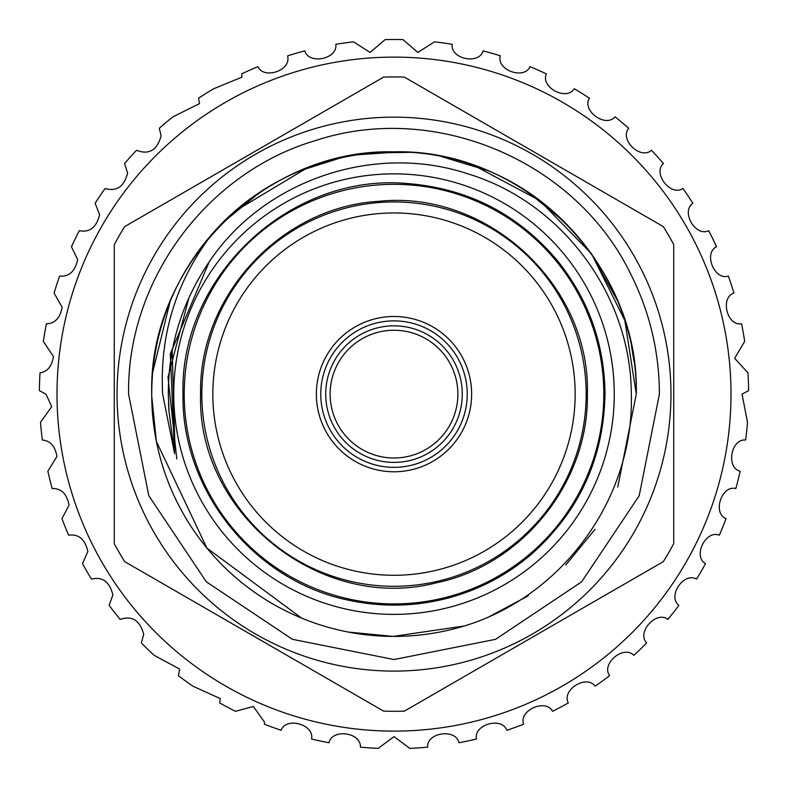 <?xml version="1.0" encoding="UTF-8"?>
<svg xmlns="http://www.w3.org/2000/svg" width="788" height="788" viewBox="0 0 788 788"><rect width="100%" height="100%" fill="white"/><g stroke="black" fill="none" stroke-linecap="round" stroke-linejoin="round"><path stroke-width="1.18" d="M603.795 394.118A209.795 209.795 0 0 1 394 603.913A209.795 209.795 0 0 1 184.205 394.118A209.795 209.795 0 0 1 394 184.323A209.795 209.795 0 0 1 603.795 394.118M462.28 394.118A68.28 68.28 0 0 0 394 325.838A68.28 68.28 0 0 0 325.72 394.118A68.28 68.28 0 0 0 394 462.398A68.28 68.28 0 0 0 462.28 394.118M457.877 394.118A63.877 63.877 0 0 0 394 330.241A63.877 63.877 0 0 0 330.123 394.118A63.877 63.877 0 0 0 394 457.995A63.877 63.877 0 0 0 457.877 394.118M320.765 394.118A73.235 73.235 0 0 0 394 467.353A73.235 73.235 0 0 0 467.235 394.118A73.235 73.235 0 0 0 394 320.883A73.235 73.235 0 0 0 320.765 394.118M471.638 394.118A77.638 77.638 0 0 1 394 471.766A77.638 77.638 0 0 1 316.362 394.118A77.638 77.638 0 0 1 394 316.481A77.638 77.638 0 0 1 471.638 394.118M575.161 394.118A181.161 181.161 0 0 1 394 575.279A181.161 181.161 0 0 1 212.839 394.118A181.161 181.161 0 0 1 394 212.957A181.161 181.161 0 0 1 575.161 394.118M586.173 394.118A192.173 192.173 0 0 1 394 586.292A192.173 192.173 0 0 1 201.827 394.118A192.173 192.173 0 0 1 394 201.945A192.173 192.173 0 0 1 586.173 394.118M257.971 66.635C263.497 79.558 290.811 70.871 287.728 56.746L287.699 55.81A354.62 354.62 0 0 1 304.867 50.885C308.847 65.069 337.944 58.933 335.816 44.305A354.62 354.62 0 0 1 353.507 41.823L370.104 52.451L385.066 39.617A354.62 354.62 0 0 1 402.934 39.617L417.886 52.451L434.493 41.823A354.62 354.62 0 0 1 452.184 44.305C450.046 58.883 479.124 65.108 483.133 50.885A354.62 354.62 0 0 1 500.301 55.81C496.154 69.945 524.079 80.159 530.029 66.635A354.62 354.62 0 0 1 546.35 73.895C540.282 87.32 566.513 101.317 574.285 88.748A354.62 354.62 0 0 1 589.434 98.214C581.554 110.665 605.588 128.178 615.034 116.811A354.62 354.62 0 0 1 628.716 128.296C619.181 139.525 640.536 160.21 651.469 150.272A354.62 354.62 0 0 1 663.427 163.549C652.425 173.34 670.696 196.803 682.9 188.48A354.62 354.62 0 0 1 692.888 203.284C680.635 211.46 695.459 237.227 708.707 230.687A354.62 354.62 0 0 1 716.538 246.743C703.26 253.125 714.361 280.705 728.398 276.076A354.62 354.62 0 0 1 733.914 293.067C719.877 297.539 727.029 326.399 741.567 323.769A354.62 354.62 0 0 1 744.67 341.362L734.623 358.313L747.979 372.822A354.62 354.62 0 0 1 748.6 390.671L742.04 394.118L747.497 422.289A354.62 354.62 0 0 1 745.625 440.059C730.988 438.433 725.778 467.708 740.139 471.214A354.62 354.62 0 0 1 735.815 488.55C721.542 484.906 712.313 513.165 726.034 518.642A354.62 354.62 0 0 1 719.345 535.2C705.713 529.605 692.642 556.308 705.477 563.637A354.62 354.62 0 0 1 696.543 579.111C683.826 571.664 667.17 596.289 678.852 605.342A354.62 354.62 0 0 1 667.85 619.417C656.296 610.276 636.369 632.34 646.682 642.929A354.62 354.62 0 0 1 633.838 655.33C623.663 644.683 600.86 663.752 609.597 675.671A354.62 354.62 0 0 1 595.147 686.171C586.558 674.203 561.322 689.924 568.315 702.935A354.62 354.62 0 0 1 552.546 711.318C545.7 698.276 518.524 710.333 523.636 724.192A354.62 354.62 0 0 1 506.851 730.299C501.897 716.43 473.302 724.586 476.445 739.016A354.62 354.62 0 0 1 458.971 742.739C455.986 728.309 426.535 732.407 427.638 747.142A354.62 354.62 0 0 1 409.819 748.383L394.01 736.622L378.181 748.383A354.62 354.62 0 0 1 360.362 747.142C361.475 732.446 332.034 728.27 329.029 742.739A354.62 354.62 0 0 1 311.555 739.016C314.707 724.625 286.133 716.39 281.149 730.299A354.62 354.62 0 0 1 264.364 724.192L264.492 722.104L253.362 706.481L235.454 711.318A354.62 354.62 0 0 1 219.685 702.935L220.266 698.592L192.853 686.171A354.62 354.62 0 0 1 178.403 675.671L179.743 669.15L154.162 655.33A354.62 354.62 0 0 1 141.318 642.929L143.712 634.35C139.939 620.314 132.079 615.339 120.15 619.417A354.62 354.62 0 0 1 109.148 605.342L112.881 594.881C109.581 581.692 102.44 576.432 91.457 579.111A354.62 354.62 0 0 1 82.523 563.637L87.832 551.501C85.045 539.219 78.652 533.781 68.654 535.2A354.62 354.62 0 0 1 61.966 518.642L69.068 505.069C66.783 493.741 61.149 488.235 52.185 488.55A354.62 354.62 0 0 1 47.861 471.214L56.953 456.459C55.15 446.175 50.294 440.709 42.375 440.059A354.62 354.62 0 0 1 40.503 422.289L51.712 406.647L45.96 394.118L39.4 390.671A354.62 354.62 0 0 1 40.021 372.822C47.398 371.759 51.88 366.341 53.466 356.59L43.33 341.362A354.62 354.62 0 0 1 46.433 323.769C54.864 323.582 60.105 318.086 62.163 307.261L54.086 293.067A354.62 354.62 0 0 1 59.602 276.076C69.078 276.933 75.087 271.446 77.638 259.626L71.462 246.743A354.62 354.62 0 0 1 79.293 230.687C89.783 232.716 96.55 227.358 99.593 214.612L95.112 203.284A354.62 354.62 0 0 1 105.1 188.48C116.565 191.839 124.061 186.707 127.607 173.084L124.573 163.549A354.62 354.62 0 0 1 136.531 150.272C148.893 155.118 157.088 150.311 161.126 135.861L159.284 128.296A354.62 354.62 0 0 1 172.966 116.811L199.492 103.661L198.566 98.214A354.62 354.62 0 0 1 213.715 88.748L241.965 77.126L241.65 73.895A354.62 354.62 0 0 1 257.971 66.635M57.002 394.118A336.998 336.998 0 0 0 394 731.116A336.998 336.998 0 0 0 730.998 394.118A336.998 336.998 0 0 0 394 57.12A336.998 336.998 0 0 0 57.002 394.118M670.972 394.118A276.972 276.972 0 0 1 394 671.1A276.972 276.972 0 0 1 117.028 394.118A276.972 276.972 0 0 1 394 117.146A276.972 276.972 0 0 1 670.972 394.118M114.27 543.621L114.27 244.625A317.17 317.17 0 0 1 124.662 226.619L383.608 77.116A317.17 317.17 0 0 1 404.392 77.116L663.338 226.619A317.17 317.17 0 0 1 673.73 244.625L673.73 543.621A317.17 317.17 0 0 1 663.338 561.617L404.392 711.121A317.17 317.17 0 0 1 383.608 711.121L124.662 561.617A317.17 317.17 0 0 1 114.27 543.621M151.72 396.088L156.349 441.27M156.379 441.408L206.87 548.024L301.538 618.068M348.434 632.084L393.192 636.409L464.349 625.967M487.289 617.723L528.334 595.758M565.735 565.026L595.029 529.349M617.762 487.023L636.28 394.118C637.61 295.687 572.078 200.841 479.399 167.381C387.597 131.527 276.115 159.137 211.716 234.519C175.951 281.809 159.59 335.008 162.643 394.118L174.611 453.691L169.006 411.513L168.307 394.118C168.366 346.119 182.008 302.021 209.234 261.813C264.187 179.644 374.911 142.717 468.121 173.931C562.494 202.427 631.099 295.914 631.316 394.118C634.241 494.628 566.897 591.128 471.51 623.672A242.28 242.28 0 0 1 211.716 234.519M151.848 386.199L151.72 394.118C148.4 264.699 264.472 148.459 394.069 151.838C523.439 148.449 639.698 264.807 636.28 394.118L624.835 320.499L591.542 253.844L539.593 200.457L473.893 165.391M399.23 151.897L355.329 154.941M306.956 168.011L235.474 210.898M634.104 361.682L631.513 346.287M617.831 301.38L590.921 252.968M563.893 221.379L528.531 192.617M486.954 170.375L441.103 156.457M409.74 152.35L370.774 152.951M341.992 157.482L300.898 170.435M259.469 192.617L222.708 222.768M206.367 240.833L192.085 260.207M170.1 301.538L152.695 372.33M636.28 394.118C639.551 264.532 523.518 148.518 393.892 151.838C264.591 148.499 148.311 264.738 151.72 394.118M614.256 394.118A220.256 220.256 0 0 1 394 614.384A220.256 220.256 0 0 1 173.744 394.118A220.256 220.256 0 0 1 394 173.862A220.256 220.256 0 0 1 614.256 394.118M176.778 458.911L168.002 377.176L188.943 297.706L168.002 377.176L176.778 458.911M175.025 450.086L172.188 350.975L175.025 450.086M174.611 453.691L170.306 353.842L209.234 261.813M182.993 394.118C181.201 491.407 255.588 582.765 351.212 600.742C383.135 607.252 414.892 606.504 446.471 598.496C478.011 590.301 506.201 575.654 531.043 554.575C579.111 511.885 603.766 458.399 605.007 394.118C604.495 343.657 588.35 298.829 556.584 259.616C517.292 213.676 467.511 188.312 407.248 183.525C290.043 172.838 179.684 276.47 182.993 394.118M587.385 394.118C588.961 482.207 522.493 565.163 436.188 582.854C320.657 612.887 196.507 513.441 200.615 394.118C198.379 296.278 281.149 206.771 378.831 201.334C487.181 189.652 590.527 285.177 587.385 394.118M128.592 394.118L148.794 495.691L206.318 581.79L292.427 639.324L393.99 659.536L495.563 639.334L581.662 581.8L639.206 495.691L659.408 394.118C659.27 351.675 649.627 311.506 630.489 273.623C575.752 160.86 435.025 101.268 315.958 140.441C206.87 172.188 126.848 280.518 128.592 394.118M168.996 411.513L168.514 403.318"/></g></svg>
